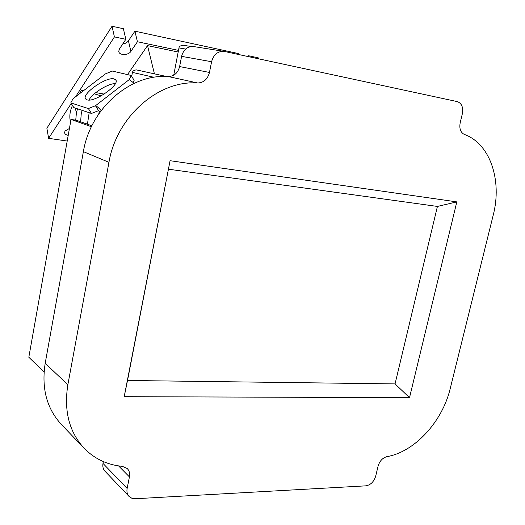 <?xml version="1.0" encoding="UTF-8"?>
<svg xmlns="http://www.w3.org/2000/svg" width="525" height="525" viewBox="0 0 525 525"><rect width="100%" height="100%" fill="white"/><g stroke="black" fill="none" stroke-linecap="round" stroke-linejoin="round"><path stroke-width="0.79" d="M464.349 134.439C490.219 143.712 502.294 180.436 493.198 215.237L450.227 388.546C442.404 421.555 414.645 451.979 386.958 456.625C382.62 457.82 379.66 461.002 378.072 466.18L375.703 476.096C373.898 481.773 370.611 485.021 365.84 485.842L135.292 498.737L131.86 498.264L129.111 496.499C127.207 494.432 126.551 491.748 127.135 488.453L129.426 476.89C130.036 473.458 129.314 470.676 127.253 468.543L122.397 466.364C107.494 464.914 94.868 459.014 84.505 448.658C69.241 432.285 63.696 410.97 67.863 384.713L108.951 162.337C116.57 116.511 158.734 79.918 197.689 82.989C203.726 82.72 207.651 79.209 209.468 72.45L211.595 61.72C213.596 54.587 217.724 51.128 223.972 51.358L457.229 101.594C461.718 103.241 463.417 107.29 462.348 113.754L460.189 122.778C459.158 128.612 460.543 132.497 464.349 134.439M103.359 461.593L103.005 463.424C102.46 466.6 103.117 469.186 104.967 471.188L129.032 496.414M223.972 51.358L193.469 46.535C187.445 46.285 183.481 49.56 181.591 56.359L179.622 66.563C177.916 72.988 174.149 76.315 168.322 76.552L166.523 76.479C129.367 74.53 90.326 108.872 83.377 151.646L45.189 363.313C41.324 388.356 46.797 408.811 61.602 424.692L83.777 447.891M409.52 397.661L124.195 396.683L170.074 160.702L456.822 201.889L409.52 397.661L395.056 383.906L127.522 380.481L124.195 396.683M127.522 380.481L170.074 160.702M168.604 169.214L437.417 206.437L456.822 201.889M437.417 206.437L395.056 383.906M185.653 49.042L178.966 47.939L173.723 75.206M178.966 47.939C179.15 46.364 180.652 45.478 183.468 45.288L191.166 46.502M166.471 76.479L136.316 69.877C133.973 70.232 132.681 71.078 132.438 72.411L131.696 76.309M44.08 371.995L28.823 357.249L71.039 119.424L76.289 120.258L91.862 125.816M91.416 126.748L71.039 119.424M100.177 111.93L98.575 110.65L95.471 105.742C96.968 106.299 98.864 107.914 101.161 110.591M134.223 83.35L129.255 79.59L131.178 75.456L112.297 71.059L105.505 73.848L73.034 98.726L70.796 102.887L88.357 108.563L91.475 113.446L98.575 110.65M129.242 79.59L95.471 105.742L88.357 108.563M114.128 78.94C106.365 76.342 80.843 94.362 85.752 99.035L87.019 99.816C94.362 102.88 120.776 84.322 115.612 79.78L114.128 78.94M70.796 102.887L73.848 107.605L91.475 113.446M133.238 82.327L134.131 80.364L131.178 75.456M89.007 100.039C92.039 93.443 108.104 83.409 115.356 83.587M127.509 74.596L147.532 45.616L178.185 52.028M79.177 94.021L81.559 90.103L83.783 90.497M95.78 92.61L104.16 94.087M70.521 122.338L69.937 118.735C69.53 114.424 70.37 110.001 72.457 105.459M81.559 90.103L83.534 90.681M94.297 93.844L101.168 95.865M98.739 113.991L99.33 111.11M77.497 108.819L76.374 113.19L75.738 120.172M82.11 110.342L81.244 113.8L80.607 121.8M87.426 124.235L89.178 112.691M154.422 73.841L147.532 45.616M87.511 123.939L85.877 123.683M238.849 54.541L238.56 53.583L134.912 31.192L127.923 41.554L125.646 43.175L122.719 44.008M112.022 26.25L114.417 36.914L125.829 39.309L123.375 28.704L112.022 26.25L46.876 128.198L48.608 138.331L67.2 141.048M258.556 58.787L258.261 57.842L248.614 55.755L248.003 56.51M134.912 31.192L137.425 41.744L130.889 51.404L128.441 40.898M178.5 50.38L137.425 41.744M248.614 55.755L248.909 56.707M114.417 36.914L75.567 96.79M71.203 103.517L48.608 138.331M125.829 39.309L119.372 49.061L118.748 51.352C118.958 55.538 128.382 55.558 130.889 51.404M69.438 128.454L65.047 131.02L64.582 132.654C64.818 134.072 66.032 134.964 68.217 135.338M103.005 463.424L127.135 488.453M129.426 476.89L118.538 465.892M45.189 363.313L67.863 384.713M108.951 162.337L83.377 151.646M197.689 82.989L168.322 76.552M179.622 66.563L209.468 72.45M211.595 61.72L181.591 56.359M154.022 77.3L132.438 72.411M75.41 108.124L76.374 113.19M115.612 79.78L115.9 80.246M69.937 118.735L70.567 122.102"/></g></svg>
